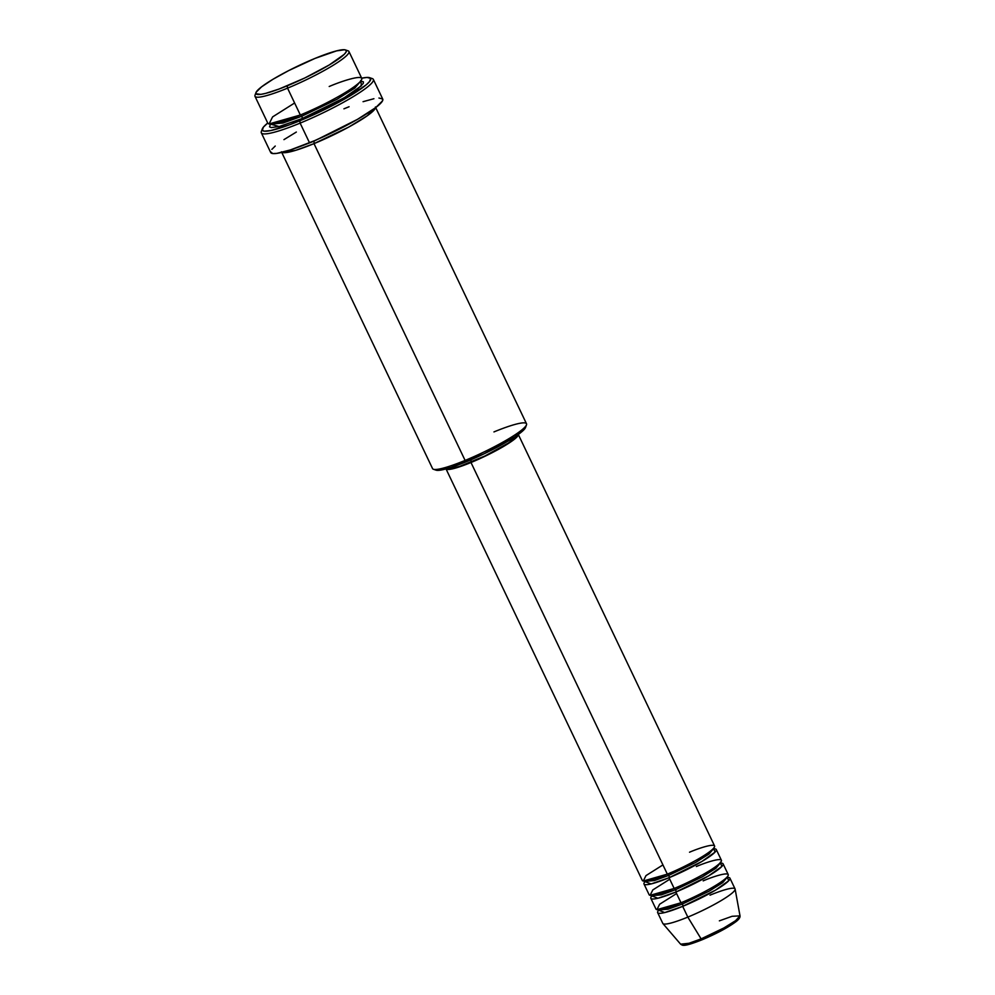 <?xml version="1.0" encoding="UTF-8"?>
<svg xmlns="http://www.w3.org/2000/svg" width="995" height="995" viewBox="0 0 995 995"><rect width="100%" height="100%" fill="white"/><g stroke="black" fill="none" stroke-linecap="round" stroke-linejoin="round"><path stroke-width="1.49" d="M702.283 939.678A2.002 0.734 -112.4 0 1 702.184 939.74A2.002 0.734 -112.4 0 1 701.114 938.882L689 943.272L680.617 944.18A32.922 4.527 -25.5 0 0 701.114 938.882L687.819 917.104A40.036 5.497 154.5 0 1 662.894 923.547L680.617 944.18C682.57 944.964 681.612 947.899 702.184 939.74A2.002 0.734 67.6 0 0 702.283 939.678L723.925 929.28L734.982 922.365L738.862 917.9M668.739 875.389A2.002 0.734 67.6 0 0 667.434 874.083A2.002 0.734 -112.4 0 1 668.739 875.389L695.493 862.528L709.062 853.996L713.614 848.598L709.062 853.996L695.493 862.528L668.739 875.389A2.002 0.734 -112.4 0 1 669.038 877.727A2.002 0.734 67.6 0 0 668.739 875.389L654.411 880.563L644.959 881.346L654.411 880.563L668.739 875.389M445.959 468.782L642.297 880.426A40.036 5.497 -25.5 0 0 667.334 874.145C676.973 870.438 704.224 857.292 712.905 848.984C720.654 841.061 700.057 847.628 689.535 852.217M713.689 848.834L715.082 852.081L701.861 861.508L669.038 877.727A40.036 5.497 154.5 0 1 644.001 883.995A40.036 5.497 154.5 0 1 645.046 881.607L651.103 883.933L669.038 877.727L674.162 888.46C683.801 884.754 711.052 871.608 719.733 863.299C727.482 855.377 706.898 861.944 696.363 866.533M674.262 888.398A2.002 0.734 -112.4 0 1 675.568 889.704L661.24 894.878L651.787 895.662L661.24 894.878L675.568 889.704A2.002 0.734 -112.4 0 1 675.866 892.042A40.036 5.497 154.5 0 1 650.829 898.311L655.954 909.057A40.036 5.497 -25.5 0 0 680.99 902.776L675.866 892.042A40.036 5.497 154.5 0 0 723.104 863.847A40.036 5.497 154.5 0 0 720.591 863.15L721.86 866.446L708.602 875.874L675.866 892.042A2.002 0.734 67.6 0 0 675.568 889.704L702.321 876.844L715.89 868.312L720.442 862.914L715.89 868.312L702.321 876.844L675.568 889.704A2.002 0.734 67.6 0 0 674.361 888.386M682.396 904.02A2.002 0.734 67.6 0 0 681.09 902.714A2.002 0.734 -112.4 0 1 682.396 904.02L709.149 891.159L722.718 882.627L727.27 877.229L722.718 882.627L709.149 891.159L682.396 904.02A2.002 0.734 -112.4 0 1 682.694 906.358A2.002 0.734 67.6 0 0 682.396 904.02L668.068 909.194L658.615 909.977L668.068 909.194L682.396 904.02M650.829 898.311A40.036 5.497 154.5 0 1 651.874 895.935L657.931 898.249L675.866 892.042L680.99 902.776C690.629 899.07 717.88 885.923 726.561 877.615C734.31 869.705 713.726 876.259 703.191 880.861M657.658 912.639L662.782 923.372A40.036 5.497 -25.5 0 0 687.819 917.104L682.694 906.358A40.036 5.497 154.5 0 0 729.932 878.162A40.036 5.497 154.5 0 0 727.42 877.466L728.701 880.762L715.43 890.189L682.694 906.358A40.036 5.497 154.5 0 1 657.658 912.639A40.036 5.497 154.5 0 1 658.702 910.251M255.964 92.597L255.018 95.209A52.051 7.152 -25.5 0 0 287.543 88.157L287.244 85.819A50.048 6.878 154.5 0 1 255.964 92.597A50.048 6.878 154.5 0 1 314.992 58.419L288.712 70.583L272.991 79.264L261.561 86.851L256.15 92.199L256.001 93.766L260.839 94.363L265.64 93.381L279.097 89.028L304.781 77.996L329.233 64.974L344.208 54.377L346.086 52.038L346.235 50.484L344.656 49.75L336.596 50.869L314.992 58.419A50.048 6.878 154.5 0 1 345.439 49.924A50.048 6.878 154.5 0 1 287.244 85.819L287.543 88.157A52.051 7.152 154.5 0 1 254.994 96.316A52.051 7.152 154.5 0 1 255.951 93.679M281.448 151.8L432.551 468.583A52.051 7.152 -25.5 0 0 465.1 460.424A52.051 7.152 154.5 0 1 433.434 469.267L436.059 470.162A50.048 6.878 -25.5 0 0 466.506 461.668L465.1 460.424L313.997 143.641A2.002 0.734 67.6 0 0 313.699 141.302L357.702 119.238L313.699 141.302A2.002 0.734 67.6 0 0 313.599 141.103A2.002 0.734 -112.4 0 1 313.699 141.302L302.119 145.755L313.699 141.302A2.002 0.734 -112.4 0 1 313.997 143.641A52.051 7.152 154.5 0 1 282.02 152.347L295.702 150.332L313.997 143.641L465.1 460.424A52.051 7.152 -25.5 0 0 526.504 423.771L375.413 106.987M262.307 128.902L261.349 131.514A62.063 8.532 -25.5 0 0 300.129 123.119L299.831 120.781A60.061 8.258 154.5 0 1 262.307 128.902A60.061 8.258 154.5 0 1 267.73 123.032L263.389 127.136L262.332 130.308L264.235 131.178L270.802 130.556L290.067 124.624L320.887 111.378L350.228 95.769L366.309 84.749L369.568 81.528L370.625 78.369L367.018 77.436L361.683 78.207A60.061 8.258 154.5 0 1 369.667 77.697A60.061 8.258 154.5 0 1 299.831 120.781L300.129 123.119A62.063 8.532 154.5 0 1 261.324 132.845A62.063 8.532 154.5 0 1 262.207 130.034M360.712 80.52L361.434 85.744L343.897 97.995L302.045 118.592A2.002 0.734 67.6 0 0 301.746 116.253L336.944 99.326L354.805 88.095L360.799 81.005L354.805 88.095L336.944 99.326L301.746 116.253A2.002 0.734 67.6 0 0 300.44 114.947M254.994 96.316L267.792 123.169A52.051 7.152 -25.5 0 0 300.341 115.01C312.878 110.184 348.3 93.095 359.593 82.299C369.655 72.001 342.889 80.533 329.208 86.503M375.476 107.771L367.217 115.806L348.71 127.086L313.997 143.641A52.051 7.152 154.5 0 0 375.476 107.771M669.759 879.232L652.819 889.916L650.096 895.338L674.162 888.46L669.038 877.727A40.036 5.497 154.5 0 0 716.276 849.531L721.4 860.265A40.036 5.497 -25.5 0 1 674.162 888.46A40.036 5.497 -25.5 0 1 649.126 894.741L644.001 883.995M445.996 468.856L449.864 469.341L453.708 468.546L470.996 462.513L667.334 874.145L470.996 462.513A40.036 5.497 154.5 0 1 446.046 468.919M448.173 468.322A38.034 5.224 -25.5 0 0 471.543 461.954L470.585 459.951L471.543 461.954A38.034 5.224 -25.5 0 0 516.467 435.735M261.324 132.845L270.715 152.534A62.063 8.532 -25.5 0 0 309.52 142.807L300.129 123.119L309.52 142.807A62.063 8.532 -25.5 0 0 382.739 99.09L373.349 79.413A62.063 8.532 154.5 0 1 300.129 123.119A62.063 8.532 -25.5 0 0 372.292 78.593L369.667 77.697M294.619 102.995L272.593 116.9L269.06 123.952L300.341 115.01L287.543 88.157L300.341 115.01A52.051 7.152 -25.5 0 0 361.757 78.344L348.946 51.504A52.051 7.152 154.5 0 1 287.543 88.157A52.051 7.152 -25.5 0 0 348.063 50.82L345.439 49.924M676.588 893.547L659.648 904.231L656.924 909.654L680.99 902.776A40.036 5.497 -25.5 0 0 728.228 874.58L723.104 863.847M658.765 910.189L664.71 912.577L682.694 906.358L687.819 917.104A40.036 5.497 -25.5 0 0 735.056 888.896L729.932 878.162M710.02 895.177A40.036 5.497 154.5 0 1 735.118 889.095A40.036 5.497 154.5 0 1 687.819 917.104L701.114 938.882A32.922 4.527 -25.5 0 0 740.006 915.848L735.579 920.686L723.825 927.987L701.114 938.882A2.002 0.734 67.6 0 0 702.184 939.74C716.885 933.509 728.24 927.415 736.238 921.469C739.036 919.218 740.292 917.353 740.006 915.848L732.071 916.295L719.373 920.848M682.931 944.591L688.901 944.354L697.234 941.656M707.656 937.377L728.29 926.768L738.725 918.758M346.297 50.596A52.051 7.152 154.5 0 1 348.946 51.504M360.887 81.304L363.411 81.826L363.25 83.456L357.615 89.015L345.725 96.913L320.303 110.445L302.045 118.592L279.583 126.44L271.2 127.596L269.558 126.838L270.466 124.101L279.147 126.552L302.045 118.592A2.002 0.734 -112.4 0 0 301.746 116.253L282.891 123.057L270.453 124.089L282.891 123.057L301.746 116.253A2.002 0.734 -112.4 0 0 300.54 114.922M370.6 78.331A62.063 8.532 154.5 0 1 373.349 79.413M378.946 98.02L382.677 98.978L382.49 100.918L375.774 107.547L357.118 119.587L336.733 130.42L314.843 140.569L290.378 149.934L276.772 153.392L272.742 153.553L270.603 151.8M271.859 149.374L275.242 146.041M283.948 139.636L296.336 132.049M343.934 108.816L349.083 106.739M363.063 101.689L373.921 98.716M525.509 426.32L523.469 430.213L514.888 436.817L484.055 453.832L451.071 467.414L440.101 470.2L435.263 469.603M518.283 434.467A40.036 5.497 154.5 0 1 470.996 462.513L492.015 452.775L504.589 445.835L516.567 437.34L518.184 434.23M516.38 435.101L514.838 438.061L508.308 443.073L484.876 456.008L459.814 466.332L451.481 468.446L447.8 467.986M662.931 864.904L645.991 875.6L643.268 881.023L667.334 874.145A40.036 5.497 -25.5 0 0 714.572 845.949L518.233 434.305M713.763 848.834A40.036 5.497 154.5 0 1 716.276 849.531M270.142 123.728L270.64 124.35M493.955 431.917A52.051 7.152 154.5 0 1 526.479 424.877A52.051 7.152 154.5 0 1 465.1 460.424L466.506 461.668A50.048 6.878 -25.5 0 0 525.534 427.489L526.479 424.877M720.355 862.217L720.927 863.424L719.659 863.374M735.118 889.095L740.006 915.848M658.926 910.313L658.13 909.48"/></g></svg>
